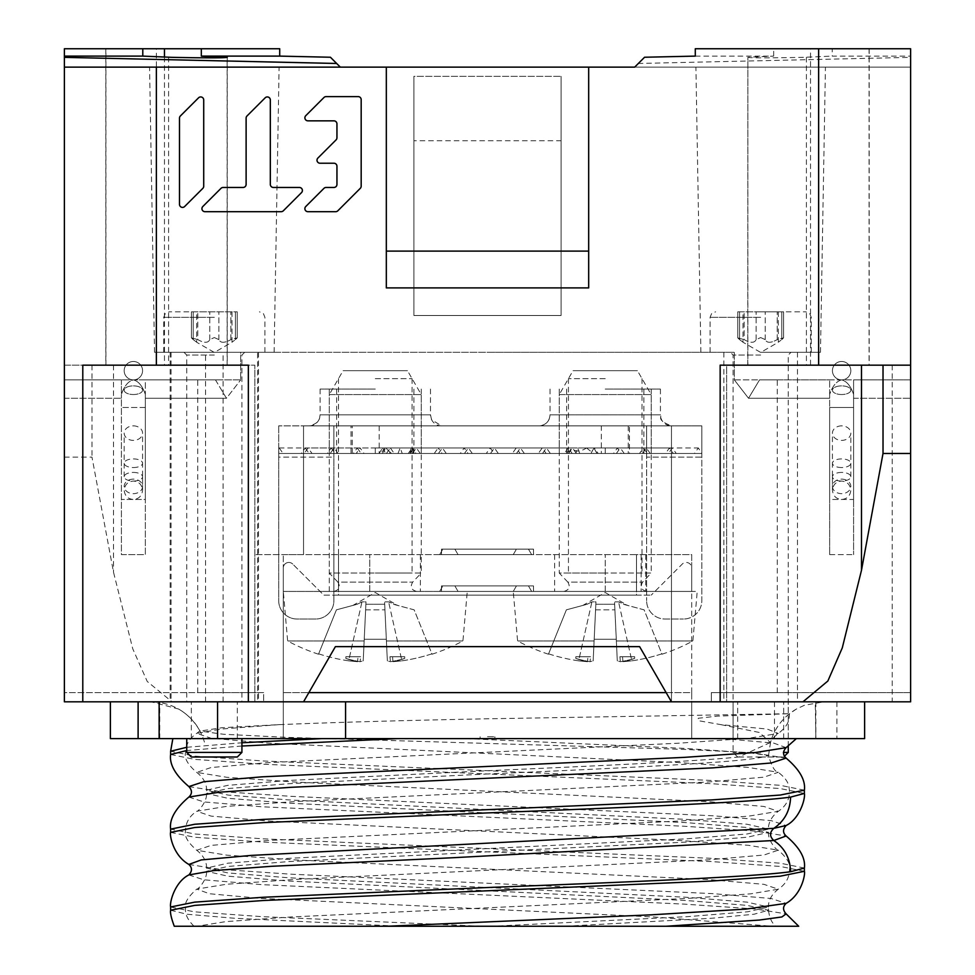 <?xml version="1.0" encoding="UTF-8"?>
<svg xmlns="http://www.w3.org/2000/svg" width="975" height="975" viewBox="0 0 975 975"><rect width="100%" height="100%" fill="white"/><g stroke="black" fill="none" stroke-linecap="round" stroke-linejoin="round"><path stroke-width="0.73" stroke-dasharray="4.88 3.66" d="M142.789 48.75L105.812 48.75L142.789 48.75M644.572 57.245L638.345 63.472L910.613 57.367L910.613 379.884L853.588 379.884L853.588 398.275L853.588 379.884L910.613 379.884L910.613 398.275L910.613 379.884L910.613 398.275L910.613 379.884L734.309 379.884L748.532 398.263L759.537 379.884L777.246 379.884L759.537 379.884L748.532 398.263L734.309 379.884L734.309 352.292L240.691 352.292L240.691 379.884L64.387 379.884L64.387 398.275L64.387 379.884L64.387 398.275L64.387 379.884L240.691 379.884L240.691 352.292L734.309 352.292L734.309 379.884L910.613 379.884L910.613 67.141L910.613 701.817L910.613 692.616L711.348 692.616L910.613 692.616L910.613 701.817L711.348 701.817L711.348 692.616L711.348 701.817L671.458 701.817L639.6 646.632L671.458 701.817L910.613 701.817L726.655 701.817L726.655 365.162L892.21 365.162L726.655 365.162L726.655 701.817L671.458 701.817L671.458 425.868A11.042 11.042 90 0 1 660.428 414.838C662.342 416.995 655.773 419.847 671.458 425.868L303.542 425.868L671.458 425.868L671.458 701.817L639.6 646.632L335.4 646.632L639.6 646.632L335.4 646.632L303.542 701.817L335.4 646.632L303.542 701.817L64.387 701.817L254.841 701.817L254.841 365.162L254.841 701.817L303.542 701.817L64.387 701.817L64.387 692.616L263.652 692.616L263.652 701.817L263.652 692.616L64.387 692.616L64.387 701.817L64.387 365.162L254.841 365.162L64.387 365.162L64.387 48.75L279.715 48.75M64.387 379.884L64.387 67.141L64.387 379.884L121.412 379.884L121.412 398.275L121.412 379.884L64.387 379.884M588.681 251.111L386.319 251.111L588.681 251.111L588.681 287.905L588.681 67.141L588.681 287.905L386.319 287.905L386.319 251.111L588.681 251.111L588.681 67.141L910.613 67.141L340.336 67.141L330.428 57.245M413.912 315.498L413.912 76.343L413.912 287.905L413.912 76.343L561.088 76.343L413.912 76.343L413.912 315.498L413.912 287.905L413.912 315.498L561.088 315.498L413.912 315.498L561.088 315.498L561.088 76.343L561.088 315.498L561.088 76.343L561.088 140.729L413.912 140.729L561.088 140.729L561.088 287.905L413.912 287.905L561.088 287.905L561.088 315.498L413.912 315.498M303.542 554.641L254.841 554.641L303.542 554.641L303.542 425.868L303.542 554.641M588.681 67.141L386.319 67.141L386.319 287.905L386.319 67.141L340.336 67.141M168.602 365.162L105.812 365.162L227.248 365.162L168.602 365.162L168.602 57.269M760.671 701.817L797.465 701.817L760.671 701.817M892.21 365.162L892.21 701.817M910.613 57.367L910.613 48.75L832.211 48.75L832.211 56.111L910.613 56.111M695.285 48.75L810.542 48.75L810.542 365.162L747.752 365.162L747.862 57.269C749.422 58.025 767.788 58.049 802.949 57.342L832.211 56.111M695.285 56.111L773.675 56.111L747.862 57.269L747.862 365.162M810.542 48.75L832.211 48.75M773.675 56.111L773.675 48.75M806.398 57.269L806.398 365.162L869.078 365.162L869.078 48.75M747.752 365.162L806.398 365.162M869.078 365.162L810.542 365.162M910.613 365.162L720.159 365.162L720.159 701.817L802.949 701.817M711.348 692.616L777.246 692.616L711.348 692.616M487.5 352.292L734.309 352.292L487.5 352.292M64.387 457.141L91.979 457.141L113.514 572.24L132.771 648.838L147.225 681.452L172.051 701.817M91.979 365.162L91.979 457.141M263.652 692.616L197.754 692.616L263.652 692.616M257.607 701.817L170.174 701.817L258.485 701.817L257.607 701.817L257.607 352.292L258.485 352.292L214.329 352.292L274.121 352.292L154.537 352.292L257.607 352.292M248.345 701.817L248.345 365.162L82.79 365.162M638.345 63.472L634.664 67.141L64.387 67.141M214.329 67.141L149.565 67.141L214.329 67.141M215.463 379.884L226.468 398.263L240.691 379.884L226.468 398.263L215.463 379.884L145.336 379.884L145.336 398.275L145.336 379.884L215.463 379.884M121.412 394.424L121.412 398.275L121.412 394.424C124.288 385.978 128.273 381.128 133.368 379.884A9.202 9.202 0 0 1 124.178 370.683A9.202 9.202 0 0 1 133.368 361.481A9.202 9.202 0 0 1 142.569 370.683A9.202 9.202 0 0 1 133.368 379.884A9.202 9.202 0 0 0 142.569 370.683A9.202 9.202 0 0 0 133.368 361.481A9.202 9.202 0 0 0 124.178 370.683A9.202 9.202 0 0 0 133.368 379.884A9.202 9.202 0 0 0 142.569 370.683A9.202 9.202 0 0 0 133.368 361.481A9.202 9.202 0 0 0 124.178 370.683A9.202 9.202 0 0 0 133.368 379.884C138.462 381.128 142.447 385.966 145.336 394.424L145.336 554.641L121.412 554.641L121.412 394.424L121.412 554.641L145.336 554.641L145.336 407.477L121.412 407.477L145.336 407.477L145.336 499.456L121.412 499.456L145.336 499.456L145.336 394.424C142.447 385.978 138.462 381.128 133.368 379.884C128.286 381.128 124.3 385.966 121.412 394.424M145.336 394.424L145.336 398.275L145.336 394.424M829.664 394.424L829.664 379.884L829.664 394.424C832.553 385.978 836.538 381.128 841.632 379.884A9.202 9.202 0 0 0 850.822 370.683A9.202 9.202 0 0 0 841.632 361.481A9.202 9.202 0 0 0 832.431 370.683A9.202 9.202 0 0 0 841.632 379.884A9.202 9.202 0 0 1 832.431 370.683A9.202 9.202 0 0 1 841.632 361.481A9.202 9.202 0 0 1 850.822 370.683A9.202 9.202 0 0 1 841.632 379.884A9.202 9.202 0 0 1 832.431 370.683A9.202 9.202 0 0 1 841.632 361.481A9.202 9.202 0 0 1 850.822 370.683A9.202 9.202 0 0 1 841.632 379.884C836.538 381.128 832.553 385.966 829.664 394.424L829.664 499.456L853.588 499.456L853.588 394.424C850.712 385.978 846.727 381.128 841.632 379.884C846.714 381.128 850.7 385.966 853.588 394.424L853.588 554.641L853.588 407.477L853.588 499.456L829.664 499.456L829.664 407.477L853.588 407.477L829.664 407.477L829.664 554.641L829.664 394.424M759.537 379.884L829.664 379.884L759.537 379.884M829.664 554.641L853.588 554.641L829.664 554.641M179.498 204.372L179.498 118.133L179.498 204.372A3.022 3.022 0 0 0 184.665 206.505L202.837 188.346A3.022 3.022 0 0 0 203.714 186.201L203.714 99.962A3.022 3.022 0 0 0 198.547 97.829L180.375 115.988A3.022 3.022 0 0 0 179.498 118.133L179.498 204.372A3.022 3.022 0 0 0 184.665 206.505L202.837 188.346A3.022 3.022 0 0 0 203.714 186.201L203.714 99.962A3.022 3.022 0 0 0 198.547 97.829L180.375 115.988A3.022 3.022 0 0 0 179.498 118.133M270.331 99.962A3.022 3.022 0 0 0 265.163 97.829L246.992 115.988A3.022 3.022 0 0 0 246.114 118.133L246.114 184.421A3.022 3.022 0 0 1 243.08 187.456L223.141 187.456A3.022 3.022 0 0 0 220.996 188.346L202.837 206.505A3.022 3.022 0 0 0 204.969 211.685L281.19 211.685A3.022 3.022 0 0 0 283.335 210.795L301.507 192.623A3.022 3.022 0 0 0 299.362 187.456L273.366 187.456A3.022 3.022 0 0 1 270.331 184.421L270.331 99.962A3.022 3.022 0 0 0 265.163 97.829L246.992 115.988A3.022 3.022 0 0 0 246.114 118.133L246.114 184.421A3.022 3.022 0 0 1 243.08 187.456L223.141 187.456A3.022 3.022 0 0 0 220.996 188.346L202.837 206.505A3.022 3.022 0 0 0 204.969 211.685L281.19 211.685A3.022 3.022 0 0 0 283.335 210.795L301.507 192.623A3.022 3.022 0 0 0 299.362 187.456L273.366 187.456A3.022 3.022 0 0 1 270.331 184.421L270.331 99.962L270.331 184.421A3.022 3.022 0 0 0 273.366 187.456M333.925 120.839A3.022 3.022 0 0 1 336.948 123.862L336.948 137.755A3.022 3.022 0 0 1 336.07 139.888L317.899 158.06A3.022 3.022 0 0 0 320.044 163.227L333.925 163.227A3.022 3.022 0 0 1 336.948 166.262L336.948 184.421A3.022 3.022 0 0 1 333.925 187.456L326.101 187.456A3.022 3.022 0 0 0 323.956 188.346L305.784 206.505A3.022 3.022 0 0 0 307.929 211.685L335.705 211.685A3.022 3.022 0 0 0 337.837 210.795L360.287 188.346A3.022 3.022 0 0 0 361.177 186.201L361.177 99.645A3.022 3.022 0 0 0 358.154 96.61L326.101 96.61A3.022 3.022 0 0 0 323.956 97.5L305.784 115.672A3.022 3.022 0 0 0 307.929 120.839L333.925 120.839A3.022 3.022 0 0 1 336.948 123.862A3.022 3.022 0 0 0 333.925 120.839L307.929 120.839A3.022 3.022 0 0 1 305.784 115.672L323.956 97.5L305.784 115.672M223.092 701.817L223.092 352.292M205.567 701.817L205.567 352.292M171.052 352.292L171.052 701.817M760.671 67.141L825.435 67.141L760.671 67.141M386.319 251.111L386.319 67.141M760.671 352.292L820.463 352.292L760.671 352.292M105.922 365.162L105.922 48.75M164.458 57.074L164.458 365.162M227.138 365.162L227.138 57.427M303.542 701.817L110.382 701.817L283.298 701.817L283.298 738.611L815.856 738.611L815.258 701.817L864.618 701.817M666.157 692.616L691.702 692.616L691.702 738.611L691.702 692.616L283.298 692.616L283.298 738.611L110.382 738.611M864.618 738.611L815.258 738.611M214.329 738.611L186.737 738.611L214.329 738.611M760.671 738.611L788.263 738.611L760.671 738.611M786.13 747.642L773.772 743.121L723.828 738.611L759.818 738.611L172.843 738.611L794.211 738.611M794.418 738.611L796.356 738.611M487.5 738.611L494.861 738.611L487.5 738.611M815.258 701.817L691.702 701.817L691.702 738.611M720.159 701.817L671.458 701.817M283.298 738.611L283.298 567.974A5.521 5.521 0 0 1 292.719 564.062A5.521 5.521 0 0 0 283.298 567.974L283.298 692.616L308.843 692.616M691.702 692.616L691.702 567.974A5.521 5.521 0 0 0 682.281 564.062L651.227 595.116L682.281 564.062A5.521 5.521 0 0 1 691.702 567.974L691.702 692.616M636.504 595.116L651.227 595.116L636.504 595.116L636.504 554.641L636.504 595.116L323.773 595.116L292.719 564.062L323.773 595.116L338.496 595.116L338.496 554.641L338.496 595.116L636.504 595.116M636.504 591.435L283.298 591.435L467.269 591.435L283.298 591.435L283.298 554.641L283.298 591.435L691.702 591.435L636.504 591.435L636.504 554.641L283.298 554.641L691.702 554.641L691.702 591.435L691.702 554.641L636.504 554.641M441.504 554.641L533.496 554.641L533.496 549.132L533.496 554.641L533.496 549.132L533.496 554.641L441.504 554.641L533.496 554.641L441.504 554.641L441.504 549.132L441.504 554.641L441.504 549.132L533.496 549.132L441.504 549.132L441.504 554.641M458.067 554.641L439.664 554.641L442.857 549.132L439.664 554.641L458.067 554.641L454.874 549.132L442.857 549.132L454.874 549.132L458.067 554.641M531.655 554.641L513.252 554.641L516.445 549.132L513.252 554.641L531.655 554.641L528.462 549.132L516.445 549.132L528.462 549.132L531.655 554.641M605.231 591.435L697.223 591.435L513.252 591.435L516.445 585.914L513.252 591.435L646.632 591.435L563.842 591.435L605.231 591.435L605.231 554.641L605.231 591.435M369.769 591.435L420.359 591.435L369.769 591.435L369.769 554.641L369.769 591.435M441.504 591.435L533.496 591.435L533.496 585.914L533.496 591.435L533.496 585.914L441.504 585.914L441.504 591.435L533.496 591.435L441.504 591.435L533.496 591.435L533.496 585.914L441.504 585.914L441.504 591.435M458.067 591.435L439.664 591.435L442.857 585.914L439.664 591.435L458.067 591.435L454.874 585.914L442.857 585.914L454.874 585.914L458.067 591.435M531.655 591.435L513.252 591.435L531.655 591.435L528.462 585.914L516.445 585.914L528.462 585.914L531.655 591.435M338.496 554.641L338.496 591.435M641.111 554.641L641.111 591.435L641.111 554.641M333.889 554.641L333.889 591.435L416.678 591.435L333.889 591.435L333.889 554.641M533.496 585.914L441.504 585.914L533.496 585.914M441.504 549.132L533.496 549.132L441.504 549.132M691.702 701.817L283.298 701.817M214.329 701.817L186.737 701.817L214.329 701.817M720.939 724.644L759.354 732.469L770.384 742.499C770.908 740.305 773.541 737.295 778.282 733.468C788.994 725.29 789.153 719.599 789.47 713.712L796.429 709.02L804.375 705.303L823.692 701.817L151.308 701.817C172.941 702.597 189.187 712.347 200.033 731.079L221.91 727.728L278.923 724.644C335.741 722.329 405.271 720.391 487.5 718.794L789.47 713.712L717.917 716.089L698.246 718.258L698.38 720.683L720.939 724.644L767.13 729.044L778.282 733.456L748.361 738.331L678.722 743.194L267.491 762.669L211.063 767.532L196.718 772.395L226.651 777.27L296.29 782.133L707.509 801.596L763.937 806.471L778.269 811.334L748.349 816.197L678.722 821.072L267.503 840.535L211.075 845.398L196.731 850.273L226.639 855.136L296.266 859.999L707.472 879.474L763.925 884.337L778.282 889.2L750.799 893.831L686.997 898.463L290.794 916.987L225.859 921.619L197.011 926.25L207.041 926.25M170.625 754.504L194.756 759.379L263.445 764.242L487.5 773.967C617.309 768.312 739.16 762.657 762.803 757.002L768.519 755.467L747.106 752.468L686.351 749.47L286.077 737.344L223.251 734.236L200.033 731.079M278.923 724.644L221.532 729.007L196.718 733.358L211.087 738.233L267.54 743.096L678.758 762.56L748.373 767.435L778.269 772.297L763.912 777.16L707.484 782.035L296.278 801.499L226.639 806.362L196.731 811.237L211.075 816.099L267.491 820.962L678.697 840.426L748.349 845.301L778.269 850.163L763.937 855.026L707.521 859.901L296.315 879.365L226.663 884.227L196.731 889.102L209.442 893.746L260.739 898.389L653.847 916.963L772.334 926.25L601.989 926.25M529.23 926.25L486.354 926.25M433.388 926.25L409.744 926.25L433.388 926.25M346.576 926.25L276.998 926.25M273.658 926.25L197.011 926.25M666.047 926.25L387.014 926.25M565.073 926.25L711.945 918.243L753.98 914.245L768.495 910.248C769.348 917.646 771.786 922.984 775.82 926.25L492.326 926.25L687.899 916.622L747.569 911.808L768.495 906.994L768.507 910.248L747.094 905.373L686.181 900.51L288.807 881.047L227.894 876.184L206.505 871.309L227.894 866.446L288.807 861.583L487.5 851.845L711.531 861.571L780.232 866.446L804.363 871.309M222.483 926.25L243.007 926.25M307.99 926.25L346.588 926.25M170.637 910.248L187.005 914.245L234.414 918.243L400.03 926.25M482.052 926.25L261.519 916.622L194.232 911.808L170.625 906.994M188.87 874.928L203.824 879.791L261.983 884.654L684.304 904.13L755.637 908.993L786.13 913.868M188.87 864.447L219.399 869.31L290.733 874.173L713.042 893.648L771.176 898.511L786.118 903.374M170.625 832.382L194.744 837.245L263.445 842.108L487.5 851.845L686.193 842.108L747.106 837.245L768.495 832.382L747.106 827.507L686.193 822.644L288.819 803.181L227.906 798.306L206.505 793.443L227.894 788.568L288.807 783.705L487.5 773.967L711.555 783.705L780.244 788.568L804.375 793.443M804.375 868.055L780.256 863.192L711.555 858.329L263.433 838.853L194.744 833.991L170.625 829.128M804.375 790.189L780.256 785.326L711.555 780.451L263.433 760.987L194.744 756.125L170.625 751.25M186.737 747.289L241.922 742.779M241.922 746.021L186.737 750.531M487.5 887.53L686.181 897.256L747.094 902.131L768.495 906.994C768.324 906.116 767.837 897.244 778.282 889.2C785.74 884.203 789.47 877.634 789.47 869.529C790.847 864.277 787.105 857.829 778.269 850.163C777.599 851.419 767.605 840.682 768.495 832.382L768.507 829.128L747.106 833.991L686.193 838.853L288.819 858.329L227.894 863.192L206.505 868.055L227.894 872.93L288.807 877.793L487.5 887.53M770.384 742.499L738.782 757.002C693.115 761.572 591.715 766.143 487.5 770.725L288.807 780.451L227.894 785.326L206.505 790.189L227.894 795.052L288.807 799.927L686.193 819.39L747.106 824.253L768.495 829.128C768.324 828.25 767.825 819.378 778.269 811.334C785.692 806.386 789.421 799.817 789.47 791.627C789.007 785.972 789.068 780.597 778.269 772.297C774.906 771.92 771.652 766.313 768.519 755.467M487.5 736.771L494.861 736.771L487.5 736.771M386.441 453.46L390.341 447.952L620.295 447.952L616.383 453.46L278.704 453.46L338.02 453.46L334.108 447.952L330.208 453.46L338.02 453.46M279.191 447.952L360.128 447.952L356.228 453.46L278.704 453.46L279.191 447.952L283.091 453.46L278.704 453.46L312 453.46L308.1 447.952L304.2 453.46L312 453.46M283.091 453.46L364.028 453.46L360.128 447.952M356.228 453.46L364.028 453.46M330.208 453.46L278.704 453.46L278.704 447.952L278.704 453.46L278.704 447.952L278.704 453.46L304.2 453.46M601.319 425.868L351.049 425.868L351.049 453.46L278.704 453.46L278.704 600.637A18.391 18.391 -90 0 0 297.095 619.028L315.498 619.028A18.391 18.391 -90 0 0 333.889 600.637L333.889 425.868L278.704 425.868L701.817 425.868L701.817 453.46L629.46 453.46L629.46 425.868L601.319 425.868L601.319 453.46L629.46 453.46M351.049 453.46L601.319 453.46M694.432 453.46L613.494 453.46L617.394 447.952L621.294 453.46L701.817 453.46L698.344 447.952L694.432 453.46L701.817 453.46L639.515 453.46L643.415 447.952L647.315 453.46L639.515 453.46M621.294 453.46L613.494 453.46M647.315 453.46L701.817 453.46L665.523 453.46L669.435 447.952L673.335 453.46L665.523 453.46M673.335 453.46L524.331 453.46L676.223 453.46L672.323 447.952L668.423 453.46L676.223 453.46M668.423 453.46L420.262 453.46L650.215 453.46L646.303 447.952L642.403 453.46L650.215 453.46M642.403 453.46L394.241 453.46L624.195 453.46L620.295 447.952M616.383 453.46L624.195 453.46M564.354 453.46L375.29 453.46L572.167 453.46L568.254 447.952L564.354 453.46L572.167 453.46M590.375 453.46L375.29 453.46L598.175 453.46L594.275 447.952L590.375 453.46L598.175 453.46M379.153 453.46L382.566 447.952L464.197 447.952L460.298 453.46L336.655 453.46L546.146 453.46L542.246 447.952L538.334 453.46L412.133 453.46L520.126 453.46L516.226 447.952L512.326 453.46L520.126 453.46M512.326 453.46L402.224 453.46L494.118 453.46L490.206 447.952L486.306 453.46L494.118 453.46M486.306 453.46L385.722 453.46L468.097 453.46L464.197 447.952M460.298 453.46L468.097 453.46M375.29 453.46L380.482 453.46L375.29 453.46L375.29 447.952L375.29 453.46L375.29 447.952L375.29 453.46L375.29 447.952L375.29 453.46L329.294 453.46L375.29 453.46M538.334 453.46L546.146 453.46M382.249 453.46L301.299 453.46L305.199 447.952L386.149 447.952L382.249 453.46L390.049 453.46L386.149 447.952M305.199 447.952L309.112 453.46L301.299 453.46M309.112 453.46L390.049 453.46M408.257 453.46L327.32 453.46L331.22 447.952L412.157 447.952L408.257 453.46L416.069 453.46L412.157 447.952M331.22 447.952L335.12 453.46L327.32 453.46M335.12 453.46L416.069 453.46M434.277 453.46L353.328 453.46L357.24 447.952L438.177 447.952L434.277 453.46L442.077 453.46L438.177 447.952M357.24 447.952L361.14 453.46L353.328 453.46M361.14 453.46L442.077 453.46M390.341 447.952L394.241 453.46M412.449 453.46L416.362 447.952L420.262 453.46M438.47 453.46L442.37 447.952L446.282 453.46L568.449 453.46L446.282 453.46M464.49 453.46L468.39 447.952L472.29 453.46L575.823 453.46L472.29 453.46M490.498 453.46L494.41 447.952L498.31 453.46L590.984 453.46L498.31 453.46M516.518 453.46L520.418 447.952L524.331 453.46M542.539 453.46L546.439 447.952L550.339 453.46M568.547 453.46L572.459 447.952L576.359 453.46M416.362 447.952L646.303 447.952M672.323 447.952L586.572 447.952C580.064 452.059 575.006 452.059 571.411 447.952L442.37 447.952M586.572 447.952L593.434 453.46M568.449 453.46L571.411 447.952M605.231 389.074L660.428 389.074L605.231 389.074M596.968 453.46L593.872 447.952L590.984 453.46M579.698 453.46L577.688 447.952L575.823 453.46M569.071 453.46L568.108 447.952L567.34 453.46M468.39 447.952L568.108 447.952M494.41 447.952L577.688 447.952M520.418 447.952L593.872 447.952M539.004 425.868A11.042 11.042 -90 0 0 550.046 414.838L660.428 414.838L550.046 414.838C549.388 421.541 545.72 425.222 539.004 425.868M701.817 452.863L701.817 600.637A18.391 18.391 90 0 1 683.414 619.028A18.391 18.391 -90 0 0 701.817 600.637L701.817 457.141L646.62 457.141L646.62 600.637L646.62 425.868L701.817 425.868L701.817 457.141L646.62 457.141L646.62 425.868L629.46 425.868M351.049 425.868L333.889 425.868L333.889 457.141L278.704 457.141L278.704 600.637A18.391 18.391 90 0 0 297.095 619.028L315.498 619.028A18.391 18.391 90 0 0 333.889 600.637L333.889 457.141L278.704 457.141L278.704 425.868L278.704 448.634M441.504 425.868L309.063 425.868L441.504 425.868A11.042 11.042 90 0 1 430.475 414.838L320.092 414.838L430.475 414.838L431.596 419.689L441.504 425.868M379.202 425.868L379.202 453.46M665.023 619.028L683.414 619.028L665.023 619.028A18.391 18.391 90 0 1 646.62 600.637A18.391 18.391 -90 0 0 665.023 619.028L665.023 619.028M669.435 447.952L643.415 447.952M617.394 447.952L698.344 447.952M701.817 453.46L701.817 425.868L701.817 453.46M334.108 447.952L308.1 447.952M309.063 425.868A11.042 11.042 -90 0 0 320.092 414.838L319.581 418.165C319.386 417.446 320.336 423.308 309.063 425.868M375.29 389.074L320.092 389.074L375.29 389.074M409.902 453.46L411.109 447.952L412.133 453.46M413.558 453.46L412.571 447.952L410.341 453.46M391.511 453.46L385.381 447.952L380.482 453.46M382.566 447.952L385.722 453.46M397.983 453.46L400.177 447.952L402.224 453.46M516.226 447.952L411.109 447.952M542.246 447.952L412.571 447.952M385.381 447.952L568.254 447.952M400.177 447.952L490.206 447.952M572.459 447.952L605.231 447.952L605.231 453.46L605.231 447.952L605.231 453.46L605.231 447.952L546.439 447.952M594.275 447.952L375.29 447.952M605.231 453.46L651.227 453.46L605.231 453.46M133.368 472.424A9.202 4.314 0 0 1 142.569 476.738A9.202 4.314 0 0 1 133.368 481.065A9.202 4.314 0 0 1 124.178 476.738A9.202 4.314 0 0 1 133.368 472.424M133.368 425.868A9.202 7.264 180 0 1 142.569 433.132A9.202 7.264 180 0 1 133.368 440.395A9.202 7.264 180 0 1 124.178 433.132A9.202 7.264 180 0 1 133.368 425.868M841.632 472.424A9.202 4.314 0 0 0 832.431 476.738A9.202 4.314 0 0 0 841.632 481.065A9.202 4.314 0 0 0 850.822 476.738A9.202 4.314 0 0 0 841.632 472.424M841.632 425.868A9.202 7.264 180 0 0 832.431 433.132A9.202 7.264 180 0 0 841.632 440.395A9.202 7.264 180 0 0 850.822 433.132A9.202 7.264 180 0 0 841.632 425.868M605.231 639.271L616.285 639.271L616.358 640.965L616.285 639.271L594.189 639.271L594.104 640.965L594.189 639.271L605.231 639.271M616.358 640.965L692.884 640.965L616.358 640.965L617.297 660.843L616.358 640.965M594.104 640.965L517.591 640.965L594.104 640.965L593.166 660.843L594.104 640.965M616.285 639.271L594.189 639.271L616.285 639.271L614.896 609.838L616.285 639.271M617.297 660.843L614.518 601.88L617.297 660.843L620.429 661.696A183.922 141.997 90 0 0 634.664 658.418A183.922 141.997 90 0 1 620.429 661.696L617.297 660.843L614.518 601.88L618.564 601.88L614.518 601.88L617.297 660.843M614.628 604.268L614.896 609.838L614.628 604.268L595.835 604.268L595.944 601.88L591.91 601.88L587.169 604.268L566.378 609.838L548.584 653.847A183.934 183.727 180 0 0 578.614 660.843L587.535 661.696A183.922 116.89 90 0 1 575.798 658.418A183.922 116.89 90 0 0 587.535 661.696L578.614 660.843L591.91 601.88L595.944 601.88L595.579 609.838L595.835 604.268L614.628 604.268M622.94 661.696A183.922 116.89 -90 0 0 634.664 658.418A183.922 116.89 -90 0 1 622.94 661.696L631.849 660.843L622.94 661.696L622.513 656.748L634.664 656.748L634.664 658.418L634.664 656.748L619.893 656.748L620.429 661.696L619.893 656.748L622.513 656.748L622.94 661.696M631.849 660.843A183.934 183.727 0 0 0 661.879 653.847L644.097 609.838L623.305 604.268L627.595 605.414L618.564 601.88L623.305 604.268L644.097 609.838L661.879 653.847A183.934 183.727 180 0 1 631.849 660.843L618.564 601.88L631.849 660.843M593.166 660.843L595.944 601.88L593.166 660.843L590.046 661.696A183.922 141.997 -90 0 1 575.798 658.418A183.922 141.997 -90 0 0 590.046 661.696L593.166 660.843L595.944 601.88L593.166 660.843M594.189 639.271L595.579 609.838L594.189 639.271M548.584 653.847L548.584 653.847A183.934 183.727 0 0 0 578.614 660.843L591.91 601.88L587.169 604.268L566.378 609.838L548.584 653.847M575.798 656.748L575.798 658.418L575.798 656.748L587.962 656.748L587.535 661.696L587.962 656.748L590.57 656.748L575.798 656.748L590.57 656.748L590.046 661.696L590.57 656.748L575.798 656.748M595.579 609.838L614.896 609.838L595.579 609.838M582.867 605.414L587.169 604.268L582.867 605.414L605.231 592.52L627.595 605.414M622.513 656.748L634.664 656.748L622.513 656.748M563.842 591.435C569.217 590.009 570.558 586.901 567.852 582.124L642.622 582.124L567.852 582.124L559.248 573.044L605.231 573.044L559.248 573.044L559.248 394.582L651.227 394.582L559.248 394.582L573.044 370.683L637.431 370.683L573.044 370.683M646.632 591.435C641.245 590.009 639.917 586.901 642.622 582.124L651.227 573.044L605.231 573.044L651.227 573.044L651.227 394.582L637.431 370.683M605.231 378.653L568.437 378.653L605.231 378.653M605.231 573.044L568.437 573.044L605.231 573.044M375.278 639.271L386.332 639.271L386.417 640.965L386.332 639.271L364.236 639.271L364.15 640.965L364.236 639.271L375.278 639.271M386.417 640.965L462.93 640.965L386.417 640.965L387.355 660.843L386.417 640.965M364.15 640.965L287.637 640.965L364.15 640.965L363.212 660.843L364.15 640.965M386.332 639.271L364.236 639.271L386.332 639.271L384.942 609.838L386.332 639.271M387.355 660.843L384.564 601.88L387.355 660.843L390.475 661.696A183.922 141.997 90 0 0 404.722 658.418A183.922 141.997 90 0 1 390.475 661.696L387.355 660.843L384.564 601.88L388.611 601.88L384.564 601.88L387.355 660.843M384.686 604.268L384.942 609.838L384.686 604.268L365.881 604.268L366.003 601.88L361.957 601.88L357.216 604.268L336.424 609.838L318.642 653.847A183.934 183.727 180 0 0 348.672 660.843L357.581 661.696A183.922 116.89 90 0 1 345.845 658.418A183.922 116.89 90 0 0 357.581 661.696L348.66 660.843L361.957 601.88L366.003 601.88L365.625 609.838L365.881 604.268L384.686 604.268M392.986 661.696A183.922 116.89 -90 0 0 404.722 658.418A183.922 116.89 -90 0 1 392.986 661.696L401.895 660.843L392.986 661.696L392.559 656.748L404.722 656.748L404.722 658.418L404.722 656.748L389.951 656.748L390.475 661.696L389.951 656.748L392.559 656.748L392.986 661.696M401.895 660.843A183.934 183.727 0 0 0 431.925 653.847L414.143 609.838L393.352 604.268L397.642 605.414L388.611 601.88L393.352 604.268L414.143 609.838L431.925 653.847A183.934 183.727 180 0 1 401.895 660.843L388.611 601.88L401.895 660.843M363.212 660.843L366.003 601.88L363.212 660.843L360.092 661.696A183.922 141.997 -90 0 1 345.845 658.418A183.922 141.997 -90 0 0 360.092 661.696L363.212 660.843L366.003 601.88L363.212 660.843M364.236 639.271L365.625 609.838L364.236 639.271M318.642 653.847L318.642 653.847A183.934 183.727 0 0 0 348.66 660.843L361.957 601.88L357.216 604.268L336.424 609.838L318.642 653.847M345.845 656.748L345.845 658.418L345.845 656.748L358.008 656.748L357.581 661.696L358.008 656.748L360.616 656.748L345.845 656.748L360.616 656.748L360.092 661.696L360.616 656.748L345.845 656.748M365.625 609.838L384.942 609.838L365.625 609.838M352.926 605.414L357.216 604.268L352.926 605.414L375.278 592.52L397.642 605.414M392.559 656.748L404.722 656.748L392.559 656.748M333.889 591.435C339.276 590.009 340.604 586.901 337.898 582.124L412.669 582.124L337.898 582.124L329.294 573.044L375.278 573.044L329.294 573.044L329.294 394.582L421.273 394.582L329.294 394.582L343.09 370.683L407.477 370.683L343.09 370.683M416.678 591.435C411.292 590.009 409.963 586.901 412.669 582.124L421.273 573.044L375.278 573.044L421.273 573.044L421.273 394.582L407.477 370.683M375.278 378.653L412.072 378.653L375.278 378.653M375.278 573.044L412.072 573.044L375.278 573.044M237.327 757.002L191.332 757.002M241.922 752.408L186.737 752.408M214.329 352.292L163.739 352.292L214.329 352.292M214.329 311.817L169.26 311.817L214.329 311.817M193.233 311.817L237.254 311.817L191.417 311.817L193.233 311.817L193.233 339.617C197.949 343.163 197.949 343.163 193.233 339.617C197.949 343.163 197.949 343.163 193.233 339.617L191.417 337.862L197.791 339.617C204.141 343.163 208.138 343.163 209.771 339.617L214.329 337.569L209.771 339.617C208.138 343.163 204.141 343.163 197.791 339.617L197.791 311.817L197.791 339.617L191.417 337.862L193.233 339.617L193.233 311.817M214.329 337.569L218.887 339.617C220.521 343.163 224.518 343.163 230.88 339.617C224.518 343.163 220.521 343.163 218.887 339.617L214.329 337.569M235.426 339.617L237.254 337.862L230.88 339.617L230.88 311.817L230.88 339.617L237.254 337.862L235.426 339.617C230.722 343.163 230.722 343.163 235.426 339.617C230.722 343.163 230.722 343.163 235.426 339.617L235.426 311.817L235.426 339.617M760.671 757.002L783.668 757.002L760.671 757.002M788.263 752.408L783.412 752.408M760.671 752.408L733.078 752.408L760.671 752.408M760.671 311.817L805.74 311.817L760.671 311.817M739.574 311.817L783.583 311.817L737.746 311.817L739.574 311.817L739.574 339.617C744.278 343.163 744.278 343.163 739.574 339.617C744.278 343.163 744.278 343.163 739.574 339.617L737.746 337.862L744.12 339.617C750.482 343.163 754.479 343.163 756.112 339.617L760.671 337.569L756.112 339.617C754.479 343.163 750.482 343.163 744.12 339.617L744.12 311.817L744.12 339.617L737.746 337.862L739.574 339.617L739.574 311.817M760.671 337.569L765.229 339.617C766.862 343.163 770.859 343.163 777.209 339.617C770.859 343.163 766.862 343.163 765.229 339.617L760.671 337.569M781.767 339.617L783.583 337.862L777.209 339.617L777.209 311.817L777.209 339.617L783.583 337.862L781.767 339.617C777.051 343.163 777.051 343.163 781.767 339.617C777.051 343.163 777.051 343.163 781.767 339.617L781.767 311.817L781.767 339.617M184.665 206.505L202.837 188.346M203.714 186.201L203.714 99.962M198.547 97.829L180.375 115.988M223.141 187.456L243.08 187.456A3.022 3.022 0 0 0 246.114 184.421M265.163 97.829L246.992 115.988A3.022 3.022 0 0 0 246.114 118.133M220.996 188.346L202.837 206.505A3.022 3.022 0 0 0 204.969 211.685L281.19 211.685A3.022 3.022 0 0 0 283.335 210.795L301.507 192.623M326.101 187.456L333.925 187.456A3.022 3.022 0 0 0 336.948 184.421A3.022 3.022 0 0 1 333.925 187.456L326.101 187.456A3.022 3.022 0 0 0 323.956 188.346L305.784 206.505A3.022 3.022 0 0 0 307.929 211.685L335.705 211.685A3.022 3.022 0 0 0 337.837 210.795L360.287 188.346A3.022 3.022 0 0 0 361.177 186.201L361.177 99.645A3.022 3.022 0 0 0 358.154 96.61L326.101 96.61A3.022 3.022 0 0 0 323.956 97.5M307.929 211.685L335.705 211.685A3.022 3.022 0 0 0 337.837 210.795L360.287 188.346M336.948 166.262A3.022 3.022 0 0 0 333.925 163.227A3.022 3.022 0 0 1 336.948 166.262L336.948 184.421M320.044 163.227A3.022 3.022 0 0 1 317.899 158.06L336.07 139.888A3.022 3.022 0 0 0 336.948 137.755A3.022 3.022 0 0 1 336.07 139.888L317.899 158.06A3.022 3.022 0 0 0 320.044 163.227L333.925 163.227M336.948 123.862L336.948 137.755M323.956 188.346L305.784 206.505M361.177 186.201L361.177 99.645A3.022 3.022 0 0 0 358.154 96.61L326.101 96.61M156.366 365.162L156.366 48.75M818.634 67.141L818.634 365.162M113.514 365.162L113.514 572.24M774.467 701.817L774.467 738.611M815.758 701.817L815.758 738.611M836.891 701.817L836.891 738.611M159.242 701.817L159.242 738.611M329.294 591.435L329.294 554.641M645.706 554.641L645.706 591.435M466.148 738.611L683.902 748.361L755.503 753.236L786.13 758.123M188.87 797.05L203.824 801.925L261.97 806.788L684.279 826.252L755.613 831.127L786.167 836.014M188.918 786.606L219.668 791.468L291.123 796.331L713.152 815.783L771.201 820.645L786.069 825.545M738.782 757.002L762.816 757.002M628.229 425.868L628.229 453.46M352.292 453.46L352.292 425.868M333.889 453.46L333.889 425.868M278.704 425.868L278.704 453.46M133.368 394.522A9.202 4.314 180 0 0 142.569 390.207A9.202 4.314 180 0 0 133.368 385.881A9.202 4.314 180 0 0 124.178 390.207A9.202 4.314 180 0 0 133.368 394.522A9.202 4.314 180 0 1 124.178 390.207A9.202 4.314 180 0 1 133.368 385.881A9.202 4.314 180 0 1 142.569 390.207A9.202 4.314 180 0 1 133.368 394.522M133.368 467.549A9.202 4.314 0 0 0 142.569 463.222A9.202 4.314 0 0 0 133.368 458.908A9.202 4.314 0 0 0 124.178 463.222A9.202 4.314 0 0 0 133.368 467.549M133.368 479.127A9.202 7.264 0 0 0 124.178 486.391A9.202 7.264 0 0 0 133.368 493.655A9.202 7.264 0 0 0 142.569 486.391A9.202 7.264 0 0 0 133.368 479.127M841.632 394.522A9.202 4.314 180 0 1 832.431 390.207A9.202 4.314 180 0 1 841.632 385.881A9.202 4.314 180 0 1 850.822 390.207A9.202 4.314 180 0 1 841.632 394.522A9.202 4.314 180 0 0 850.822 390.207A9.202 4.314 180 0 0 841.632 385.881A9.202 4.314 180 0 0 832.431 390.207A9.202 4.314 180 0 0 841.632 394.522M841.632 467.549A9.202 4.314 0 0 1 832.431 463.222A9.202 4.314 0 0 1 841.632 458.908A9.202 4.314 0 0 1 850.822 463.222A9.202 4.314 0 0 1 841.632 467.549M841.632 479.127A9.202 7.264 0 0 1 850.822 486.391A9.202 7.264 0 0 1 841.632 493.655A9.202 7.264 0 0 1 832.431 486.391A9.202 7.264 0 0 1 841.632 479.127M214.329 355.046L186.737 355.046L214.329 355.046M214.329 317.338L163.739 317.338L214.329 317.338M209.771 339.617L209.771 311.817L209.771 339.617M218.887 339.617L218.887 311.817L218.887 339.617M760.671 355.046L733.078 355.046L760.671 355.046M760.671 317.338L710.08 317.338L760.671 317.338M756.112 339.617L756.112 311.817L756.112 339.617M765.229 339.617L765.229 311.817L765.229 339.617M869.188 48.75L869.188 365.162M777.246 692.616L777.246 379.884M197.754 692.616L197.754 379.884M64.387 398.275L121.412 398.275L64.387 398.275M145.336 398.275L226.468 398.275L145.336 398.275M748.532 398.275L829.664 398.275L748.532 398.275M853.588 398.275L910.613 398.275L853.588 398.275M274.121 352.292L279.094 67.141M154.537 352.292L149.565 67.141M258.485 352.292L258.485 701.817M170.174 352.292L170.174 701.817M820.463 352.292L825.435 67.141M700.879 352.292L695.906 67.141M723.877 352.292L723.877 701.817M797.465 352.292L797.465 701.817M105.812 48.75L105.812 365.162M227.248 57.354L227.248 365.162M815.856 701.817L815.856 738.611M159.742 738.611L159.742 701.817M554.641 554.641L554.641 591.435M420.359 554.641L420.359 591.435M237.327 738.611L237.327 701.817M191.332 738.611L191.332 701.817M783.668 738.611L783.668 701.817M737.673 738.611L737.673 701.817M487.5 701.817L823.692 701.817L151.308 701.817L178.571 709.02C192.002 716.93 200.74 728.41 204.811 743.462M796.429 709.02C782.998 716.93 774.26 728.41 770.189 743.462M194.037 926.25C187.724 919.986 184.897 914.026 185.53 908.383C184.08 903.398 187.809 896.976 196.731 889.102C197.401 890.358 207.395 879.621 206.505 871.309L206.493 868.055C206.676 867.189 207.175 858.317 196.731 850.273C187.809 842.4 184.08 835.977 185.53 830.993C185.543 822.815 189.272 816.233 196.731 811.224M200.119 730.714L196.718 733.358C189.223 738.599 185.494 745.058 185.53 752.724C184.104 758.184 187.834 764.741 196.718 772.395C207.175 780.451 206.676 789.311 206.505 790.189L206.493 793.443C207.395 801.743 197.401 812.492 196.731 811.237M768.519 755.479L770.616 741.89M494.861 736.771L494.861 738.611M480.139 736.771L480.139 738.611M244.688 352.292L241.922 355.046L241.922 701.817M183.983 352.292L186.737 355.046L186.737 701.817M788.263 738.611L788.263 701.817M733.078 738.611L733.078 701.817M566.609 389.074L566.609 453.46M643.866 389.074L643.866 453.46M660.428 389.074L660.428 414.838M550.046 389.074L550.046 414.838M646.62 425.868L646.62 453.46M430.475 389.074L430.475 414.838M320.092 389.074L320.092 414.838M413.912 389.074L413.912 453.46M336.655 389.074L336.655 453.46M651.227 389.074L651.227 453.46M559.248 389.074L559.248 453.46M421.273 389.074L421.273 453.46M329.294 389.074L329.294 453.46M142.569 476.738L142.569 490.254C141.923 484.575 138.852 481.504 133.368 481.065C127.883 481.504 124.824 484.575 124.178 490.254C124.824 495.946 127.883 499.017 133.368 499.456C138.852 499.017 141.923 495.946 142.569 490.254L142.569 433.132M124.178 476.738L124.178 433.132M832.431 476.738L832.431 490.254C833.077 484.575 836.148 481.504 841.632 481.065C847.117 481.504 850.176 484.575 850.822 490.254C850.176 495.946 847.117 499.017 841.632 499.456C836.148 499.017 833.077 495.946 832.431 490.254L832.431 433.132M850.822 476.738L850.822 433.132M662.025 654.201A183.958 183.958 0 0 0 692.884 640.965L697.223 591.435M548.45 654.201A183.958 183.958 0 0 1 517.591 640.965L513.252 591.435M568.437 378.653L568.437 573.044M642.025 378.653L642.025 573.044M432.071 654.201A183.958 183.958 0 0 0 462.93 640.965L467.269 591.435M318.496 654.201A183.958 183.958 0 0 1 287.637 640.965L283.298 591.435M338.496 378.653L338.496 573.044M412.072 378.653L412.072 573.044M163.739 352.292L163.739 317.338L165.323 313.462L169.26 311.817M264.92 352.292L264.92 317.338L263.335 313.462L259.399 311.817M231.989 311.817L231.989 342.249L214.329 352.438L196.67 342.249L196.67 311.817M191.417 337.862L191.417 311.817L191.417 337.862M237.254 337.862L237.254 311.817L237.254 337.862M783.668 757.002L784.363 756.307M737.673 757.002L733.078 752.408L733.078 355.046L730.312 352.292M788.263 746.241L788.263 355.046L791.017 352.292M710.08 352.292L710.08 317.338L711.665 313.462L715.601 311.817M811.261 352.292L811.261 317.338L809.677 313.462L805.74 311.817M778.33 311.817L778.33 342.249L760.671 352.438L743.011 342.249L743.011 311.817M737.746 337.862L737.746 311.817L737.746 337.862M783.583 337.862L783.583 311.817L783.583 337.862"/><path stroke-width="1.46" d="M336.655 63.472L330.428 57.245L279.715 56.111L279.715 48.75L64.387 48.75L64.387 57.367L336.655 63.472L340.336 67.141M279.715 56.111L201.325 56.111L201.325 48.75M227.248 57.342L227.138 57.269C225.578 58.025 207.212 58.049 172.051 57.342L142.789 56.111L64.387 56.111M201.325 56.111L227.138 57.427M82.79 701.817L82.79 365.162L248.345 365.162L248.345 701.817L64.387 701.817L64.387 57.367M910.613 701.817L910.613 453.46L883.021 453.46L861.486 570.29L842.278 647.9L827.848 681.025L802.949 701.817L910.613 701.817M64.387 67.141L634.664 67.141L644.572 57.245L695.285 56.111L695.285 48.75L910.613 48.75L910.613 453.46M248.345 701.817L303.542 701.817L335.4 646.632L639.6 646.632L671.458 701.817L720.159 701.817L720.159 365.162L910.613 365.162M883.021 365.162L883.021 453.46M386.319 67.141L386.319 287.905L588.681 287.905L588.681 67.141M179.498 118.133L179.498 204.372A3.022 3.022 0 0 0 184.665 206.505L202.837 188.346A3.022 3.022 0 0 0 203.714 186.201L203.714 99.962A3.022 3.022 0 0 0 198.547 97.829L180.375 115.988A3.022 3.022 0 0 0 179.498 118.133A3.022 3.022 0 0 1 180.375 115.988M270.331 99.962A3.022 3.022 0 0 0 265.163 97.829L246.992 115.988A3.022 3.022 0 0 0 246.114 118.133L246.114 184.421A3.022 3.022 0 0 1 243.08 187.456L223.141 187.456A3.022 3.022 0 0 0 220.996 188.346L202.837 206.505A3.022 3.022 0 0 0 204.969 211.685L281.19 211.685A3.022 3.022 0 0 0 283.335 210.795L301.507 192.623A3.022 3.022 0 0 0 299.362 187.456L273.366 187.456A3.022 3.022 0 0 1 270.331 184.421L270.331 99.962A3.022 3.022 0 0 0 265.163 97.829M326.101 187.456A3.022 3.022 0 0 0 323.956 188.346A3.022 3.022 0 0 1 326.101 187.456L333.925 187.456A3.022 3.022 0 0 0 336.948 184.421L336.948 166.262A3.022 3.022 0 0 0 333.925 163.227L320.044 163.227A3.022 3.022 0 0 1 317.899 158.06L336.07 139.888A3.022 3.022 0 0 0 336.948 137.755L336.948 123.862A3.022 3.022 0 0 0 333.925 120.839L307.929 120.839L333.925 120.839M323.956 188.346L305.784 206.505A3.022 3.022 0 0 0 307.929 211.685L335.705 211.685A3.022 3.022 0 0 0 337.837 210.795L360.287 188.346A3.022 3.022 0 0 0 361.177 186.201L361.177 99.645A3.022 3.022 0 0 0 358.154 96.61L326.101 96.61A3.022 3.022 0 0 0 323.956 97.5L305.784 115.672A3.022 3.022 0 0 0 307.929 120.839A3.022 3.022 0 0 1 305.784 115.672M386.319 251.111L588.681 251.111M142.789 56.111L142.789 48.75M164.458 48.75L164.458 57.074M110.382 701.817L110.382 738.611L864.618 738.611L864.618 701.817L720.159 701.817M671.458 701.817L303.542 701.817M601.989 926.25L529.23 926.25M276.998 926.25L273.658 926.25M387.014 926.25L174.269 926.25C171.283 918.158 170.064 912.832 170.637 910.248L194.756 905.385L263.445 900.51L711.555 881.047L780.244 876.184L804.363 871.309C805.508 873.173 802.303 894.148 786.118 903.374L745.851 909.102L651.568 914.818L387.014 926.25L798.708 926.25L786.13 913.868L781.877 916.963L759.33 920.059L666.047 926.25M207.041 926.25L222.483 926.25M243.007 926.25L307.99 926.25M486.354 926.25L492.326 926.25M790.579 871.723C790.177 858.268 784.582 847.86 773.797 840.499L786.13 835.989C782.706 832.796 782.706 829.298 786.13 825.508C799.939 818.671 805.521 798.367 804.375 793.443L790.579 797.111C790.177 810.566 784.57 820.974 773.797 828.336C769.482 832.394 769.482 836.453 773.797 840.499L453.436 857.707L271.038 866.324L213.61 870.626L188.87 874.928C175.061 881.766 169.479 902.058 170.625 906.994L194.756 902.131L263.445 897.256L487.5 887.53C623.378 882.265 752.932 877 790.579 871.723L804.375 868.055L804.375 871.309M786.13 825.508L773.797 828.336L251.148 855.416L201.24 859.926L188.87 864.435C192.294 867.64 192.294 871.138 188.87 874.928M790.579 797.111C752.919 802.376 623.378 807.641 487.5 812.906L263.445 822.644L194.756 827.507L170.625 832.37C169.479 834.234 172.685 855.209 188.858 864.435M172.855 738.611L170.625 751.25L186.737 747.289M241.922 742.779L321.726 738.611M804.375 790.189C805.716 780.305 799.634 769.616 786.13 758.123L771.176 762.986L713.03 767.849L290.733 787.325L219.399 792.188L188.87 797.05C175.366 808.555 169.284 819.244 170.625 829.128L194.744 824.253L263.445 819.39L711.567 799.927L780.256 795.052L804.375 790.189L804.375 793.443M397.471 738.611L241.922 746.021M186.737 750.531L170.625 754.504C169.284 764.388 175.366 775.076 188.87 786.569L188.918 786.606M241.922 752.408L186.737 752.408L191.332 757.002L237.327 757.002L241.922 752.408L241.922 738.611M783.412 752.408L788.263 752.408L788.263 746.241M203.714 99.962A3.022 3.022 0 0 0 198.547 97.829M202.837 188.346A3.022 3.022 0 0 0 203.714 186.201M179.498 204.372A3.022 3.022 0 0 0 184.665 206.505M301.507 192.623A3.022 3.022 0 0 0 299.362 187.456L273.366 187.456M223.141 187.456A3.022 3.022 0 0 0 220.996 188.346M246.114 118.133L246.114 184.421M326.101 96.61A3.022 3.022 0 0 0 323.956 97.5M360.287 188.346A3.022 3.022 0 0 0 361.177 186.201M305.784 206.505A3.022 3.022 0 0 0 307.929 211.685M336.948 166.262L336.948 184.421M320.044 163.227L333.925 163.227M336.948 123.862L336.948 137.755M861.486 365.162L861.486 570.29M156.366 67.141L156.366 365.162M818.634 365.162L818.634 48.75M345.577 701.817L345.577 738.611M217.559 701.817L217.559 738.611M138.109 701.817L138.109 738.611M308.843 692.616L666.157 692.616M786.13 758.123C782.706 754.906 782.706 751.408 786.13 747.642L755.613 752.505L684.292 757.368L261.97 776.843L203.836 781.706L188.87 786.569C192.294 790.347 192.294 793.833 188.87 797.05M159.144 701.817L159.144 738.611M170.625 906.994L170.625 910.248M786.13 903.374C782.718 906.567 782.706 910.065 786.13 913.868M786.13 835.989C799.634 847.482 805.716 858.171 804.375 868.055M786.13 747.642L796.356 738.611M170.625 751.25L170.625 754.504M170.625 829.128L170.625 832.382M186.737 752.408L186.737 738.611M784.363 756.307L788.263 752.408"/></g></svg>
